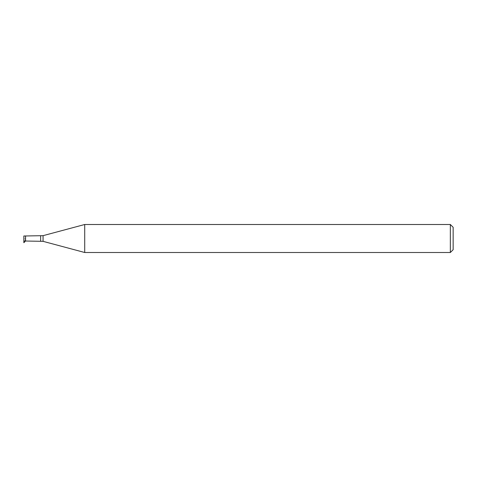 <?xml version="1.0" encoding="UTF-8"?>
<svg xmlns="http://www.w3.org/2000/svg" width="477" height="477" viewBox="0 0 477 477"><rect width="100%" height="100%" fill="white"/><g stroke="black" fill="none" stroke-linecap="round" stroke-linejoin="round"><path stroke-width="0.36" stroke-dasharray="2.38 1.79" d="M23.987 241.857L23.85 238.5L25.555 238.5L25.555 241.022L25.555 235.978L25.555 238.5L23.987 242.698M23.85 241.857L23.85 242.698M23.85 238.5L23.85 235.978M25.555 235.978L25.555 241.022M84.715 224.5L84.715 252.5M450.348 224.5L450.348 252.5M453.15 227.302L453.15 249.698M40.646 235.978L40.646 241.022M43.061 235.662L43.061 241.338"/><path stroke-width="0.72" d="M23.85 242.698L25.555 241.022L25.555 235.978L23.85 235.978L23.85 242.698M450.348 252.5L450.348 224.5L453.15 227.302L453.15 249.698L450.348 252.5L84.715 252.5L43.061 241.338L25.555 241.022M84.715 252.5L84.715 224.5L43.061 235.662L25.555 235.978M40.646 241.022L40.646 235.978M43.061 241.338L43.061 235.662M450.348 224.5L84.715 224.5"/></g></svg>
